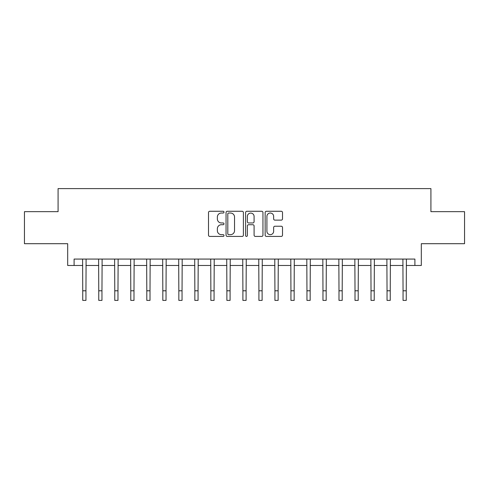 <?xml version="1.0" encoding="UTF-8"?>
<svg xmlns="http://www.w3.org/2000/svg" width="489" height="489" viewBox="0 0 489 489"><rect width="100%" height="100%" fill="white"/><g stroke="black" fill="none" stroke-linecap="round" stroke-linejoin="round"><path stroke-width="0.73" d="M223.999 212.147A0.88 0.88 0 0 0 223.118 211.266L209.757 211.266A1.259 1.259 0 0 0 208.503 212.519L208.503 235.16A1.259 1.259 0 0 0 209.757 236.419L223.118 236.419A0.88 0.88 0 0 0 223.999 235.539A0.88 0.88 0 0 0 223.118 234.653L221.389 234.653A4.022 4.022 0 0 1 217.367 230.631L217.367 228.742A4.022 4.022 0 0 1 221.389 224.72L223.118 224.72A0.88 0.88 0 0 0 223.999 223.84A0.88 0.88 0 0 0 223.118 222.96L221.389 222.96A4.022 4.022 0 0 1 217.367 218.938L217.367 217.049A4.022 4.022 0 0 1 221.389 213.027L223.118 213.027A0.88 0.88 0 0 0 223.999 212.147M281.254 220.129A1.259 1.259 0 0 0 282.514 218.87L282.514 212.519A1.259 1.259 0 0 0 281.254 211.266L266.413 211.266A1.259 1.259 0 0 0 265.154 212.519L265.154 235.16A1.259 1.259 0 0 0 266.413 236.419L281.254 236.419A1.259 1.259 0 0 0 282.514 235.16L282.514 227.489A1.259 1.259 0 0 0 281.254 226.23L274.904 226.23A1.259 1.259 0 0 0 273.644 227.489L273.644 231.291A3.362 3.362 0 0 1 270.283 234.653A3.362 3.362 0 0 1 266.915 231.291L266.915 216.389A3.362 3.362 0 0 1 270.283 213.027A3.362 3.362 0 0 1 273.644 216.389L273.644 218.87A1.259 1.259 0 0 0 274.904 220.129L281.254 220.129M74.096 265.478L74.096 259.072L414.904 259.072L414.904 265.478L421.31 265.478L421.31 243.699L464.55 243.699L464.55 211.67L430.919 211.67L430.919 188.607L58.081 188.607L58.081 211.67L24.45 211.67L24.45 243.699L67.69 243.699L67.69 265.478L82.745 265.478M243.4 212.519A1.259 1.259 0 0 0 242.141 211.266L227.299 211.266A1.259 1.259 0 0 0 226.046 212.519L226.046 235.16A1.259 1.259 0 0 0 227.299 236.419L242.141 236.419A1.259 1.259 0 0 0 243.4 235.16L243.4 212.519M246.859 211.266L261.701 211.266A1.259 1.259 0 0 1 262.954 212.519L262.954 235.16A1.259 1.259 0 0 1 261.701 236.419L255.35 236.419A1.259 1.259 0 0 1 254.091 235.16L254.091 225.979A1.259 1.259 0 0 0 252.831 224.72L248.62 224.72A1.259 1.259 0 0 0 247.361 225.979L247.361 235.539A0.88 0.88 0 0 1 246.48 236.419A0.88 0.88 0 0 1 245.6 235.539L245.6 212.519A1.259 1.259 0 0 1 246.859 211.266M85.948 265.478L98.76 265.478M101.963 265.478L114.774 265.478M117.977 265.478L130.789 265.478M133.992 265.478L146.804 265.478M150.007 265.478L162.825 265.478M166.028 265.478L178.84 265.478M182.042 265.478L194.854 265.478M198.057 265.478L210.869 265.478M214.072 265.478L226.884 265.478M230.087 265.478L242.899 265.478M246.101 265.478L258.913 265.478M262.116 265.478L274.928 265.478M278.131 265.478L290.943 265.478M294.146 265.478L306.958 265.478M310.16 265.478L322.972 265.478M326.175 265.478L338.993 265.478M342.196 265.478L355.008 265.478M358.211 265.478L371.023 265.478M374.226 265.478L387.037 265.478M390.24 265.478L403.052 265.478M406.255 265.478L414.904 265.478M228.687 213.027A0.88 0.88 0 0 0 227.807 213.907L227.807 233.773A0.88 0.88 0 0 0 228.687 234.653L230.508 234.653A4.022 4.022 0 0 0 234.531 230.631L234.531 217.049A4.022 4.022 0 0 0 230.508 213.027L228.687 213.027M254.091 216.45A3.362 3.362 0 0 0 250.723 213.088A3.362 3.362 0 0 0 247.361 216.45L247.361 221.7A1.259 1.259 0 0 0 248.62 222.96L252.831 222.96A1.259 1.259 0 0 0 254.091 221.7L254.091 216.45M82.592 259.072L82.745 290.784L85.948 290.784L86.101 259.072M82.745 290.784L82.745 300.393L85.948 300.393L85.948 290.784M98.607 259.072L98.76 290.784L101.963 290.784L102.115 259.072M98.76 290.784L98.76 300.393L101.963 300.393L101.963 290.784M114.622 259.072L114.774 290.784L117.977 290.784L118.13 259.072M114.774 290.784L114.774 300.393L117.977 300.393L117.977 290.784M130.636 259.072L130.789 290.784L133.992 290.784L134.145 259.072M130.789 290.784L130.789 300.393L133.992 300.393L133.992 290.784M146.657 259.072L146.804 290.784L150.007 290.784L150.16 259.072M146.804 290.784L146.804 300.393L150.007 300.393L150.007 290.784M162.672 259.072L162.825 290.784L166.028 290.784L166.174 259.072M162.825 290.784L162.825 300.393L166.028 300.393L166.028 290.784M178.687 259.072L178.84 290.784L182.042 290.784L182.195 259.072M178.84 290.784L178.84 300.393L182.042 300.393L182.042 290.784M194.701 259.072L194.854 290.784L198.057 290.784L198.21 259.072M194.854 290.784L194.854 300.393L198.057 300.393L198.057 290.784M210.716 259.072L210.869 290.784L214.072 290.784L214.225 259.072M210.869 290.784L210.869 300.393L214.072 300.393L214.072 290.784M226.731 259.072L226.884 290.784L230.087 290.784L230.24 259.072M226.884 290.784L226.884 300.393L230.087 300.393L230.087 290.784M242.746 259.072L242.899 290.784L246.101 290.784L246.254 259.072M242.899 290.784L242.899 300.393L246.101 300.393L246.101 290.784M258.76 259.072L258.913 290.784L262.116 290.784L262.269 259.072M258.913 290.784L258.913 300.393L262.116 300.393L262.116 290.784M274.775 259.072L274.928 290.784L278.131 290.784L278.284 259.072M274.928 290.784L274.928 300.393L278.131 300.393L278.131 290.784M290.79 259.072L290.943 290.784L294.146 290.784L294.299 259.072M290.943 290.784L290.943 300.393L294.146 300.393L294.146 290.784M306.805 259.072L306.958 290.784L310.16 290.784L310.313 259.072M306.958 290.784L306.958 300.393L310.16 300.393L310.16 290.784M322.826 259.072L322.972 290.784L326.175 290.784L326.328 259.072M322.972 290.784L322.972 300.393L326.175 300.393L326.175 290.784M338.84 259.072L338.993 290.784L342.196 290.784L342.343 259.072M338.993 290.784L338.993 300.393L342.196 300.393L342.196 290.784M354.855 259.072L355.008 290.784L358.211 290.784L358.364 259.072M355.008 290.784L355.008 300.393L358.211 300.393L358.211 290.784M370.87 259.072L371.023 290.784L374.226 290.784L374.378 259.072M371.023 290.784L371.023 300.393L374.226 300.393L374.226 290.784M386.885 259.072L387.037 290.784L390.24 290.784L390.393 259.072M387.037 290.784L387.037 300.393L390.24 300.393L390.24 290.784M402.899 259.072L403.052 290.784L406.255 290.784L406.408 259.072M403.052 290.784L403.052 300.393L406.255 300.393L406.255 290.784"/></g></svg>
